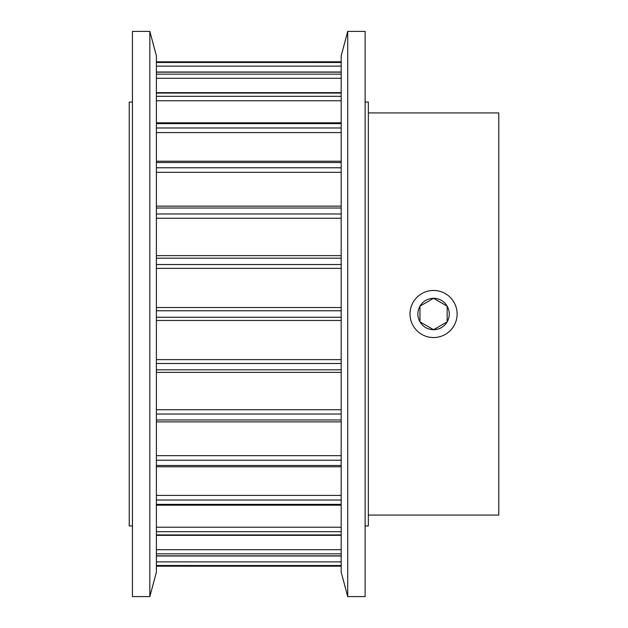 <?xml version="1.0" encoding="UTF-8"?>
<svg xmlns="http://www.w3.org/2000/svg" width="628" height="628" viewBox="0 0 628 628"><rect width="100%" height="100%" fill="white"/><g stroke="black" fill="none" stroke-linecap="round" stroke-linejoin="round"><path stroke-width="0.94" d="M368.346 112.922L498.773 112.922L498.773 515.078L368.346 515.078M132.453 525.95L129.227 525.95L129.227 102.05L132.453 102.05M365.119 102.05L368.346 102.05L368.346 525.95L365.119 525.95M132.453 314L132.453 31.4L149.841 31.4L149.841 596.6L132.453 596.6L132.453 314M149.841 596.6L156.396 572.147L156.396 55.853L149.841 31.4M365.119 31.4L365.119 596.6L347.724 596.6L347.724 31.4L365.119 31.4M347.724 31.4L341.177 55.853L341.177 572.147L347.724 596.6M447.152 314L447.152 321.842L433.563 329.692L419.975 321.842L419.975 306.158A15.692 15.692 0 0 0 433.563 329.692A15.692 15.692 0 0 0 447.152 306.158L447.152 321.842L433.563 329.692L419.975 321.842L419.975 306.158L433.563 298.308A15.692 15.692 0 0 0 419.975 306.158L433.563 298.308L447.152 306.158A15.692 15.692 0 0 0 433.563 298.308L447.152 306.158L447.152 314M457.113 314A23.55 23.55 0 0 0 433.563 290.45A23.55 23.55 0 0 0 410.013 314A23.55 23.55 0 0 0 433.563 337.55A23.55 23.55 0 0 0 457.113 314M341.177 561.887L156.396 561.887M341.177 549.704L156.396 549.704M341.177 527.214L156.396 527.214M341.177 495.414L156.396 495.414M341.177 455.677L156.396 455.677M341.177 409.754L156.396 409.754M341.177 359.64L156.396 359.64M341.177 307.539L156.396 307.539L341.177 307.532M341.177 132.587L156.396 132.587L341.177 132.587M341.177 61.819L156.396 61.819L341.177 61.803M341.177 62.494L156.396 62.494M341.177 66.113L156.396 66.113M341.177 72.157L156.396 72.157M341.177 74.167L156.396 74.167M341.177 78.296L156.396 78.296M341.177 93.07L156.396 93.07M341.177 96.32L156.396 96.32M341.177 100.786L156.396 100.786M341.177 123.638L156.396 123.638M341.177 127.986L156.396 127.986M341.177 162.526L156.396 162.526M341.177 167.778L156.396 167.778M341.177 172.323L156.396 172.323M341.177 208.033L156.396 208.033M341.177 213.967L156.396 213.967M341.177 218.246L156.396 218.246M341.177 258.179L156.396 258.179M341.177 264.521L156.396 264.521M341.177 268.36L156.396 268.36M341.177 310.758L156.396 310.758M341.177 317.242L156.396 317.242M341.177 320.461L156.396 320.461L341.177 320.468M341.177 363.479L156.396 363.479M341.177 369.821L156.396 369.821M341.177 414.033L156.396 414.033M341.177 419.967L156.396 419.967M341.177 460.222L156.396 460.222M341.177 465.474L156.396 465.474M341.177 500.014L156.396 500.014M341.177 504.363L156.396 504.363M341.177 531.68L156.396 531.68M341.177 534.93L156.396 534.93M341.177 553.833L156.396 553.833M341.177 555.843L156.396 555.843M341.177 565.506L156.396 565.506M341.177 566.181L156.396 566.197M341.177 72.008L156.396 72.008M341.177 92.654L156.396 92.654M341.177 122.829L156.396 122.829M341.177 161.215L156.396 161.215M341.177 206.141L156.396 206.141M341.177 255.635L156.396 255.635M341.177 372.365L156.396 372.365M341.177 421.859L156.396 421.859M341.177 466.785L156.396 466.785M341.177 505.171L156.396 505.171M341.177 535.346L156.396 535.346M341.177 555.992L156.396 555.992"/></g></svg>
